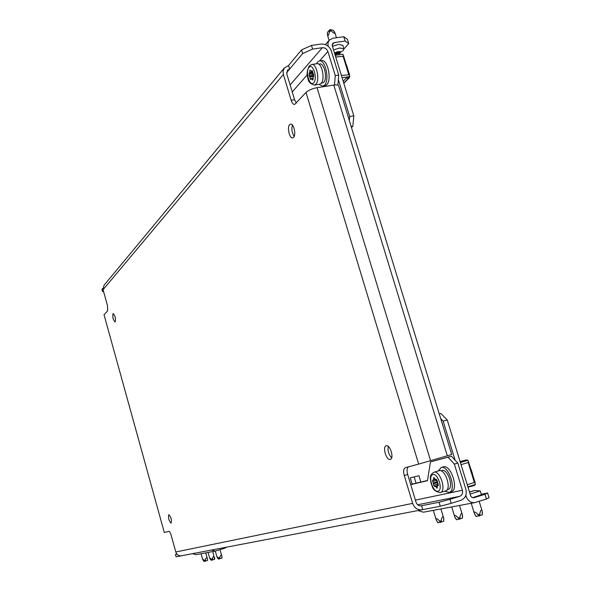 <?xml version="1.0" encoding="UTF-8"?>
<svg xmlns="http://www.w3.org/2000/svg" width="591" height="591" viewBox="0 0 591 591"><rect width="100%" height="100%" fill="white"/><g stroke="black" fill="none" stroke-linecap="round" stroke-linejoin="round"><path stroke-width="0.89" d="M115.238 321.822C115.792 318.35 115.105 315.609 113.184 313.599L112.984 313.718C112.438 317.204 113.125 319.945 115.046 321.932L115.238 321.822M293.52 137.407C296.357 134.933 293.734 123.194 290.55 124.095L289.679 124.605C286.879 127.176 289.501 138.782 292.678 137.888L293.52 137.407M390.296 459.414C394.367 458.601 390.104 444.284 386.241 445.762L386.196 445.769C382.178 446.693 386.425 460.869 390.296 459.414L390.296 459.414M171.124 523.124C171.841 519.881 171.065 517.073 168.79 514.695L168.782 514.695C168.073 517.952 168.856 520.767 171.124 523.124L171.124 523.124M418.664 464.098L447.313 455.809L333.812 85.074L317.035 87.667C312.129 88.613 308.458 90.209 306.012 92.455L294.665 104.459C293.262 104.504 292.087 103.093 291.141 100.219L283.377 74.451L103.063 289.708L107.503 305.717L107.688 310.74L104.038 314.752L164.305 532.521L168.827 531.302C169.587 531.368 170.363 532.661 171.139 535.18L175.793 551.972L412.658 503.369L404.251 475.489C403.18 471.256 403.542 468.656 405.352 467.68L418.664 464.098L306.012 92.455M417.638 504.78L459.709 496.314L449.98 499.321L451.206 503.325L440.273 506.243L439.054 502.254L421.582 505.719L422.757 509.597L440.273 506.243M410.745 484.65L427.456 480.675L430.462 461.918L451.435 456.222L457.818 463.056L465.848 489.208C467.016 494.645 465.383 498.346 460.936 500.304L451.206 503.325M176.864 554.018L175.461 554.498L176.096 556.796L181.127 555.828M439.054 502.254L449.98 499.321M177.012 554.188L175.461 554.498M311.487 45.418L312.602 49.083L302.658 53.559L301.55 49.91L311.487 45.418L321.253 44.059C326.033 43.897 329.394 46.209 331.337 50.996L338.739 75.101L337.897 85.156M312.602 49.083L322.368 47.701L290.122 84.927M301.55 49.91L288.548 65.505L284.308 67.972L283.052 71.238L283.377 74.451M102.878 288.26L101.955 289.368L102.561 291.548L103.322 290.646M286.605 72.649L302.658 53.559M102.561 291.548L103.595 291.629M115.009 316.547L115.444 318.497M292.434 125.063C291.356 129.111 291.932 132.879 294.178 136.358M388.257 446.382C387.526 450.726 388.656 454.538 391.656 457.826M170.733 517.347L171.412 519.821M420.822 505.874L421.228 505.815C418.79 506.066 417.076 504.899 416.079 502.328L407.679 474.477C406.682 470.702 406.911 468.168 408.374 466.868M296.342 103.1L294.569 99.68L286.805 73.941L287.499 70.189L289.62 69.058L288.548 65.505M164.305 532.521L104.038 314.752M103.063 289.708L104.009 285.305L284.397 67.862M412.658 503.369C414.476 508.075 417.608 510.21 422.048 509.774L422.757 509.597M422.048 509.774L181.636 555.754C178.778 556.057 176.835 554.794 175.793 551.972M319.576 60.91L327.879 51.491C326.816 48.876 324.976 47.612 322.368 47.701M327.879 51.491L335.274 75.626L338.739 75.101M334.513 84.978L335.274 75.626M459.709 496.314C462.14 495.251 463.034 493.234 462.398 490.264L415.414 500.119M457.818 463.056L454.368 464.083L462.398 490.264M410.693 484.465L427.492 480.461M454.368 464.083L448 457.227L451.435 456.222M430.462 461.918L448 457.227M333.812 85.074C336.604 84.683 338.222 84.927 338.68 85.813L338.709 85.917M338.68 85.813L451.716 454.472L447.313 455.809M225.792 547.31L225.917 547.731L222.97 548.795L215.346 551.071L196.101 554.661L192.467 553.686M215.346 551.071L211.541 550.036M222.97 548.795L222.718 547.901M207.448 559.633L207.456 558.953C206.931 557.424 206.348 557.387 205.705 558.85L204.922 560.593L202.61 559.145L203.518 560.726M207.456 558.953L207.434 560.497L204.058 561.45L203.356 560.556M214.548 558.443L214.57 557.771C214.031 556.183 213.44 556.153 212.79 557.638L211.992 559.411L209.628 557.948L210.551 559.559M212.819 551.543L214.533 559.315L211.09 560.283M221.913 557.21L221.928 556.493C221.396 554.905 220.798 554.868 220.14 556.382L219.327 558.185L216.904 556.707L217.843 558.347M220.007 549.689L221.928 556.493L221.898 558.096L218.389 559.086L217.665 558.163M486.452 499.018L484.989 494.29L487.597 493.012L489.045 497.696L486.452 499.018L474.891 502.586L423.452 512.198L417.903 510.565M474.891 502.586C470.85 502.963 467.983 500.976 466.284 496.632L465.848 495.214M484.989 494.29L473.856 497.74L472.046 497.445L470.835 496.3L447.239 419.979L443.124 421.132L440.723 418.627M455.092 460.138L443.124 421.132M416.064 483.179L414.165 476.893M439.298 413.973L440.989 413.508L447.239 419.979M481.266 494.261L487.597 493.012M412.126 484.118L410.235 477.875L418.916 475.711L420.836 482.049M472.586 497.666L481.429 494.785M470.015 494.113L480.232 490.899L474.462 490.53L469.417 492.155M469.431 491.963L474.196 490.619M474.891 490.5L474.462 490.53M482.308 514.805L482.145 510.986C481.584 509.516 480.963 509.804 480.284 511.85L479.929 513.165C479.552 514.938 478.703 515.175 477.38 513.875C474.846 511.547 473.834 511.385 474.337 513.387L475.511 515.418M482.359 514.805L476.287 516.475M443.154 466.934L443.39 466.868C450.992 464.201 459.214 490.035 451.28 491.749L451.014 491.815M438.293 470.924L441.211 467.518C448.791 464.851 457.013 490.707 449.101 492.414L444.801 491.158M437.052 488.218L435.73 486.496L434.437 486.371L433.75 485.27L432.568 480.269L433.432 480.062L433.794 477.535L435.131 479.242L436.431 479.353L437.118 480.453L438.308 485.492L437.436 485.691L437.052 488.218M445.385 490.973L445.584 490.922C451.989 489.54 445.333 468.537 439.187 470.665L438.98 470.724M472.143 472.77L471.721 471.411M472.652 474.433L471.182 469.668M438.507 485.167L434.437 486.371M433.75 485.27L437.443 484.155L437.421 482.884M437.148 481.746L436.298 480.402L432.605 481.51M436.077 479.434L436.298 480.402M437.443 484.155L438.13 485.255M467.141 484.753L475.068 482.278L468.057 460.566M468.907 462.273L460.973 464.666M475.312 484.118L474.861 482.367M467.828 460.3L466.513 459.909L463.758 460.721L463.979 461.445M460.049 461.667L463.758 460.721M467.88 487.169L474.359 485.536L475.253 484.546M471.648 486.371L471.441 485.713M460.315 462.531L467.961 460.263L468.611 462.376M467.784 486.836L475.43 484.494L474.78 482.389M441.905 470.532L442.112 470.473C447.904 468.486 454.139 488.166 448.111 489.466L447.926 489.518M462.494 518.1L462.28 514.48C461.719 512.973 461.091 513.232 460.411 515.256L460.057 516.527C459.687 518.248 458.867 518.477 457.589 517.214C455.188 514.983 454.22 514.798 454.686 516.66L455.853 518.699M462.546 515.559L462.435 518.137L456.614 519.725M443.782 521.21L443.582 517.76C443.014 516.231 442.386 516.468 441.699 518.455L441.351 519.696C440.989 521.365 440.192 521.587 438.965 520.361C436.683 518.218 435.759 518.012 436.18 519.74L437.347 521.787M443.826 518.743L443.723 521.24L438.086 522.784M343.77 36.738L347.427 39.294L348.749 43.579L345.1 41.06L343.77 36.738L332.836 38.252L329.357 40.033L327.961 42.833L328.116 46.209M345.1 41.06L334.166 42.589L332.792 43.291L332.312 45.862L353.81 115.858L352.849 126.223L351.468 127.53M338.362 79.622L349.687 116.538L353.81 115.858M348.749 43.579L343.962 48.868M340.556 52.621L338.54 54.852M349.325 120.534L349.687 116.538M352.849 126.223L351.157 126.511M327.525 32.269L330.096 29.557L333.221 30.296M327.495 32.217L327.503 35.194C327.998 36.45 328.603 35.438 329.335 32.173L330.716 30.592L332.718 32.224C334.388 33.591 335.119 33.776 334.912 32.778L333.213 30.23M334.801 53.98L334.558 53.168L336.345 52.067L339.832 51.447L339.337 52.355L340.113 52.407L339.722 52.739L337.734 53.87L334.934 54.416M342.869 45.344L338.532 44.414L332.438 46.283M335.038 54.727L342.972 50.811L343.94 48.817L339.64 48.004L333.538 49.873M319.029 84.365L322.649 86.212L324.503 85.148C329.844 80.258 325.478 59.351 319.435 60.925L317.47 62.099L316.407 63.798M322.649 86.212L324.836 85.88L326.697 84.816C332.046 79.925 327.687 59.026 321.63 60.607L319.435 60.925M312.868 79.984L311.516 78.736L310.637 79.593L309.115 75.256L309.987 70.056L311.221 71.356L312.107 70.484L313.636 74.85L312.868 79.984M314.382 85.074L319.598 84.277L321.105 83.405C325.412 79.408 321.859 62.432 316.968 63.71L311.738 64.478C316.584 63.207 320.152 80.206 315.882 84.203L314.382 85.074C310.142 83.9 307.955 81.418 307.822 77.643C306.552 74.385 307.039 70.469 309.285 65.904M347.464 68.046L347.08 66.79M348.084 70.048L346.725 65.645M309.854 76.269L313.562 75.714L312.824 74.695L309.115 75.256M312.705 73.387L312.824 74.695M313.562 75.714L313.747 76.173M341.421 75.508L349.517 74.71L343.711 56.573M343.836 56.248L335.725 56.972M343.12 54.948L343.556 56.086M343.194 81.292L346.112 78.248L349.473 77.517L349.517 74.71M342.344 54.298L338.894 54.8M346.112 78.248L345.89 77.524M335.215 55.332L342.898 54.224L343.467 56.071M342.108 77.753L349.783 76.586L349.155 74.547M321.105 83.405L323.669 82.408C327.724 78.647 324.393 62.742 319.79 63.946L318.645 64.116M430.58 460.707L317.035 87.667M404.251 475.489L407.679 474.477M291.141 100.219L294.569 99.68M292.227 91.915L307.364 74.754M203.112 560.179L204.058 561.45M204.021 560.032L204.974 561.295M205.454 559.625L205.432 561.169M210.13 558.997L210.381 559.382M211.076 558.835L212.036 560.135M212.531 558.429L212.509 560.002M217.407 557.771L218.389 559.086M218.389 557.601L219.372 558.923M219.882 557.18L219.852 558.783M473.576 497.777L474.108 497.674M465.124 496.861L466.284 496.632M474.706 514.325L476.309 516.504M477.38 513.875L478.991 516.061M479.929 513.165L479.811 515.832M482.426 512.175L482.3 514.835M436.601 487.9L437.266 487.701M439.083 470.695L433.986 472.209C440.088 470.096 446.737 491.143 440.384 492.51L440.177 492.562M432.908 474.573C427.633 475.452 432.863 492.68 437.961 491.18C443.346 490.456 437.983 472.866 432.908 474.573M437.237 486.038L435.73 486.496M435.279 486.179L438.5 485.204M437.274 482.611L433.72 483.689M433.476 482.906L437.148 481.798M435.345 479.486L433.439 480.062L435.345 479.486M434.23 477.816L433.595 478.001M433.631 479.597L435.079 479.161M468.205 462.502L474.374 482.522M466.513 459.909L460.02 461.564L466.469 459.916M455.077 517.642L456.629 519.748M457.589 517.214L459.155 519.334M460.057 516.527L459.946 519.112M436.594 520.76L438.108 522.806M438.965 520.361L440.48 522.414M441.351 519.696L441.248 522.2M334.166 42.589L332.172 44.857M331.721 31.345L330.28 29.557M338.237 52.03L338.621 53.279M338.259 53.478L337.823 52.074M337.099 51.794L337.734 53.87M335.91 52.747L336.338 54.143M336.973 54.128L336.338 52.082M335.932 54.195L335.555 52.946M339.168 51.58L339.374 52.244M339.367 52.252L339.168 51.587M329.335 32.173L329.512 29.823M327.362 34.485L327.54 32.143M334.587 31.98L333.147 30.193M312.506 79.903L312.949 79.837M309.041 67.396C304.986 71.555 309.817 87.468 313.703 82.718C317.847 78.647 312.905 62.432 309.041 67.396M312.979 78.699L311.76 78.884M311.642 78.766L312.971 78.566M313.481 76.475L310.076 76.985M310.172 78.729L312.957 78.308M309.041 73.89L312.698 73.343M312.646 72.723L309.684 73.158M310.563 70.647L309.728 70.772M309.824 72.516L312.617 72.102M311.339 71.282L312.543 71.105M343.039 56.086L348.734 74.562M348.83 77.835L343.755 83.109M202.595 559.101L201.095 553.73M207.471 558.997L205.749 552.858M207.507 560.467L207.596 559.647M209.613 557.904L208.076 552.43M214.607 559.285L214.696 558.443M216.89 556.663L215.323 551.071M221.972 558.067L222.061 557.202M474.278 513.202L471.234 503.273M482.145 510.986L479.161 501.294M481.429 494.8L480.232 490.899M476.243 516.504L475.223 515.241M451.28 491.749L449.101 492.414M443.272 466.897L441.093 467.547M433.875 472.239C428.578 475.932 430.691 478.488 430.913 482.913C432.826 486.718 431.822 490.803 440.059 492.591L445.584 490.922M448.111 489.466L447.084 489.776M442.009 470.502L440.982 470.805M454.634 516.482L451.716 506.915M462.28 514.48L459.525 505.46M456.57 519.755L455.58 518.514M436.136 519.585L433.336 510.351M443.582 517.76L440.901 508.94M438.049 522.813L437.074 521.594M329.165 40.254L325.405 44.598M327.547 35.32L329.091 40.351M334.912 32.778L336.449 37.75M342.839 45.241L343.94 48.817M339.108 51.616L339.337 52.355M334.624 53.153L334.846 53.892M311.738 64.478L309.329 65.852M312.55 71.156L311.221 71.356M312.964 78.514L311.516 78.736M343.829 83.368L349.473 77.517"/></g></svg>
